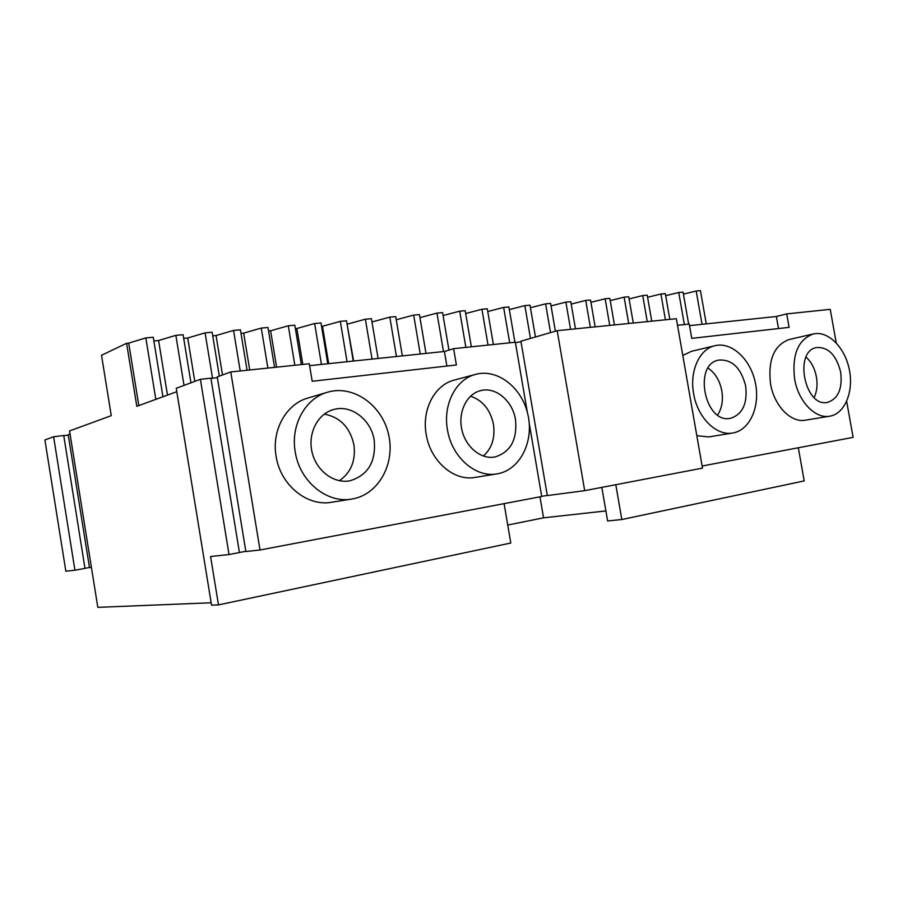 <?xml version="1.0" encoding="UTF-8"?>
<svg xmlns="http://www.w3.org/2000/svg" width="898" height="898" viewBox="0 0 898 898"><rect width="100%" height="100%" fill="white"/><g stroke="black" fill="none" stroke-linecap="round" stroke-linejoin="round"><path stroke-width="1.35" d="M91.416 567.424L89.497 567.637L68.214 434.688L70.055 434.026M89.474 567.491L84.984 568.333M74.927 570.23L84.984 568.389L63.724 435.508L53.599 436.765L44.9 439.953L65.846 571.218L74.927 570.23L53.599 436.765M702.124 466.028L853.1 437.36L846.679 401.406M702.494 468.127L584.688 490.656L547.32 495.573L520.907 341.206L557.175 330.677L676.362 318.7L702.494 468.127M541.707 496.358L547.286 495.404M529.236 423.418L541.73 496.493L260.016 550.003L230.775 371.94L309.294 363.746L312.201 381.268L456.386 364.97L453.625 348.671L515.351 342.228L527.328 412.216M230.775 371.94L217.249 376.891L245.861 551.54L260.016 550.003M245.828 551.293L239.429 552.506M229.024 554.537L239.44 552.562L210.895 378.181L200.389 379.304L229.024 554.537L210.581 556.524L218.472 604.904L211.546 605.162L176.233 388.273L200.389 379.304M68.282 435.148L63.758 435.665M539.956 496.83L543.548 517.832L507.729 525.049M543.548 517.832L605.892 510.94M798.322 447.765L804.204 480.913L621.82 519.527L607.62 520.952L601.828 487.378M621.82 519.527L615.804 484.707M689.552 325.637L776.355 316.489L786.715 313.896L830.246 309.35L836.218 342.823M786.715 313.896L789.095 327.355L691.774 338.366L689.271 324.066L677.507 325.301M813.274 333.966L789.252 339.489C774.11 345.079 767.857 359.817 770.506 383.704C774.087 405.773 790.958 423.093 805.405 420.185L829.763 416.189C844.85 413.821 853.875 391.674 849.317 369.583C844.996 347.447 828.113 330.43 813.274 333.966C798.086 339.612 791.868 354.598 794.595 378.934C798.266 401.428 815.272 419.119 829.763 416.189M696.814 435.698L708.825 436.911L732.757 433.004C749.852 430.333 760.325 406.513 755.398 382.997C750.75 359.436 731.814 341.554 715.021 345.685C699.531 348.895 689.372 371.076 693.638 393.672C697.454 417.604 716.391 436.271 732.757 433.004M715.021 345.685L691.46 351.32L682.783 355.473M584.688 490.656L557.175 330.677M515.43 342.654L520.997 341.745M327.512 392.224L308.003 398.016C286.226 403.943 271.432 430.243 276.113 456.274C280.322 485.1 307.284 506.842 331.699 502.24L351.791 499.052C378.339 494.978 395.502 463.873 388.598 434.565C382.178 405.144 353.251 384.456 327.512 392.224C305.41 398.241 290.413 425.158 295.229 451.84C299.562 481.395 327.018 503.733 351.791 499.052M475.659 374.354L454.186 380.135C434.789 384.838 421.656 409.533 426.18 434.25C430.221 461.033 453.905 481.485 475.042 477.41L496.998 473.875C519.628 470.361 534.041 442.22 528.035 415.168C522.412 388.037 497.739 368.281 475.659 374.354C456.049 379.102 442.793 404.325 447.44 429.626C451.593 457.037 475.626 478.005 496.998 473.875M217.372 377.676L210.918 378.35M218.472 604.904L510.794 543.021L504.092 503.643M211.165 602.783L97.815 607.351L69.561 430.928L111.262 415.673L101.519 355.26L126.607 343.305L136.81 406.323L176.783 391.696M309.608 365.666L444.42 351.466L446.89 366.047M453.625 348.671L444.42 351.466M776.355 316.489L778.499 328.556M138.82 405.593L128.706 343.115L126.607 343.305M128.706 343.115L145.835 337.906L155.814 399.374M162.942 396.759L153.277 337.266L145.835 337.906M167.477 395.109L158.598 340.522L153.872 340.937M158.598 340.522L175.862 335.347L184.023 385.377M190.948 382.806L183.102 334.73L175.862 335.347M194.787 381.381L187.704 337.996L183.697 338.344M187.704 337.996L205.092 332.855L212.545 378.361M219.337 376.127L212.141 332.249L205.092 332.855M222.513 374.971L216.048 335.538L212.725 335.818M216.048 335.538L233.559 330.43L240.215 370.964M247.073 370.245L240.428 329.847L233.559 330.43M249.734 369.965L243.672 333.136L241.001 333.36M243.672 333.136L261.284 328.073L267.885 368.068M274.564 367.372L267.974 327.501L261.284 328.073M276.618 367.159L270.601 330.79L268.547 330.969M270.601 330.79L288.303 325.761L294.847 365.262M301.358 364.577L294.825 325.211L288.303 325.761M302.817 364.42L296.856 328.511L295.397 328.646M296.856 328.511L314.637 323.527L321.439 364.42M327.792 363.757L321.001 322.977L314.637 323.527M328.69 363.656L322.472 326.288L321.563 326.367M322.472 326.288L340.32 321.338L347.066 361.726M353.251 361.075L346.527 320.811L340.32 321.338M353.632 361.03L347.088 324.144M347.459 324.122L365.374 319.205L372.053 359.088M378.092 358.459L371.424 318.689L365.374 319.205M371.974 321.967L389.811 317.117L396.445 356.517M402.338 355.9L395.726 316.612L389.811 317.117M396.254 319.767L413.675 315.086L420.242 354.014M425.989 353.408L419.445 314.592L413.675 315.086M419.95 317.634L436.967 313.099L443.477 351.567M448.944 350.097L442.591 312.616L436.967 313.099M443.096 315.546L459.709 311.168L465.86 347.403M471.349 346.83L465.209 310.697L459.709 311.168M465.692 313.514L481.923 309.271L488.029 345.079M493.384 344.529L487.3 308.811L481.923 309.271M487.76 311.539L503.632 307.419L509.682 342.823M514.924 342.273L508.885 306.97L503.632 307.419M509.334 309.608L524.859 305.612L530.471 338.423M535.444 336.986L529.988 305.174L524.859 305.612M530.426 307.722L545.591 303.85L550.541 332.608M555.391 331.194L550.62 303.423L545.591 303.85M551.035 305.881L565.886 302.121L570.567 329.33M575.472 328.836L570.791 301.694L565.886 302.121M571.207 304.085L585.721 300.426L590.368 327.343M595.161 326.861L590.525 300.022L585.721 300.426M590.918 302.323L605.129 298.776L609.742 325.402M614.434 324.93L609.832 298.372L605.129 298.776M610.213 300.606L624.121 297.159L628.701 323.493M633.292 323.033L628.723 296.767L624.121 297.159M629.105 298.933L642.721 295.577L647.256 321.63M651.746 321.181L647.222 295.184L642.721 295.577M647.581 297.283L660.917 294.016L665.418 319.8M669.818 319.362L665.328 293.646L660.917 294.016M665.687 295.678L678.742 292.501L684.355 324.582M688.665 324.133L683.064 292.131L678.742 292.501M683.412 294.117L696.197 291.019L702.045 324.324M706.266 323.875L700.429 290.649L696.197 291.019M840.674 372.21C842.582 388.744 838.216 398.791 827.597 402.36C804.81 407.883 793.439 351.039 816.608 347.537C828.394 346.954 836.408 355.17 840.674 372.21M745.677 386.073C747.596 403.64 742.556 414.371 730.557 418.288C704.908 424.451 692.695 364.296 718.737 360.076C732.083 359.222 741.063 367.888 745.677 386.073M374.219 440.312C376.094 461.83 367.956 475.323 349.805 480.823C333.764 483.899 316.152 470.675 311.999 451.919C307.644 433.218 317.802 413.686 333.607 409.544C351.208 404.28 371.233 419.759 374.219 440.312M515.497 419.68C517.405 439.706 510.524 452.143 494.854 457.003C480.913 459.653 465.456 446.946 461.785 429.379C457.935 411.845 466.814 393.93 480.621 390.63C495.617 386.454 512.657 400.901 515.497 419.68M806.045 357.09C811.343 361.95 814.8 368.573 816.428 376.958C817.708 384.703 816.956 391.562 814.149 397.533M708.095 368.113C715.212 373.04 719.792 380.617 721.812 390.855C723.305 400.295 721.902 408.343 717.614 414.999M324.279 414.113C340.106 417.11 349.984 427.358 353.924 444.847C355.866 460.562 351.028 472.516 339.41 480.722M470.507 396.198C482.686 400.317 490.342 409.713 493.462 424.372C495.292 437.73 491.924 448.304 483.349 456.061"/></g></svg>
